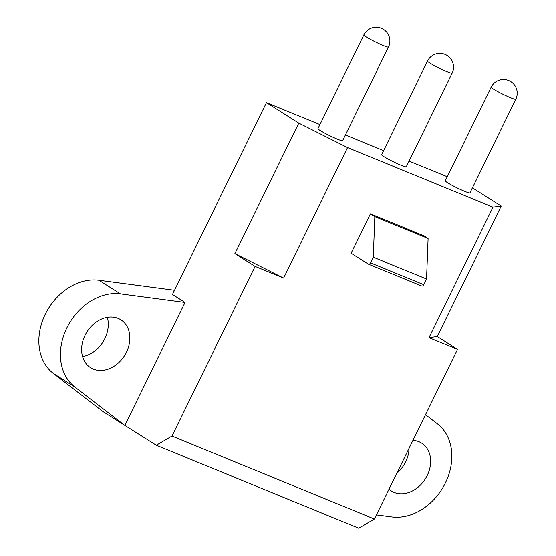 <?xml version="1.0" encoding="UTF-8"?>
<svg xmlns="http://www.w3.org/2000/svg" width="556" height="556" viewBox="0 0 556 556"><rect width="100%" height="100%" fill="white"/><g stroke="black" fill="none" stroke-linecap="round" stroke-linejoin="round"><path stroke-width="0.83" d="M457.505 349.363L428.989 337.68L437.28 336.575L457.505 349.363L374.39 519.012L358.71 528.2L156.305 445.238L103.069 411.614L53.286 373.368A53.188 41.742 -57.7 0 1 45.321 314.196A53.188 41.742 -57.7 0 1 98.898 280.259L174.528 290.288M437.28 336.575L501.213 206.074L472.405 187.852M425.514 414.665L437.412 423.811A53.188 41.742 -57.7 0 1 445.377 482.976A53.188 41.742 -57.7 0 1 391.799 516.92L376.419 514.877M389.012 489.169A28.314 22.219 122.3 0 0 391.396 490.983A28.314 22.219 122.3 0 0 427.21 475.533A28.314 22.219 122.3 0 0 421.663 443.125A28.314 22.219 122.3 0 0 412.913 440.373M124.843 425.34L185.044 302.464L120.471 293.902L98.898 280.259M124.634 425.257L74.858 387.011A53.188 41.742 -57.7 0 1 66.887 327.845A53.188 41.742 -57.7 0 1 120.471 293.902M85.061 335.289A28.314 22.219 122.3 0 0 90.607 367.697A28.314 22.219 122.3 0 0 126.42 352.24A28.314 22.219 122.3 0 0 120.874 319.839A28.314 22.219 122.3 0 0 85.061 335.289M82.566 356.535A28.314 22.219 122.3 0 0 104.848 338.597A28.314 22.219 122.3 0 0 107.343 317.358M396.775 473.316A28.314 22.219 122.3 0 0 405.637 461.883A28.314 22.219 122.3 0 0 409.07 448.226M447.267 176.759L409.056 161.101M383.598 150.662L345.394 135.004M319.936 124.572L266.449 102.645L298.808 123.112L347.542 147.59L492.922 207.179L501.213 206.074M185.044 302.464L172.457 294.506L266.449 102.645M370.407 213.81L351.1 253.216L368.357 264.128A2.231 1.369 -67.7 0 0 368.489 264.197A2.231 1.369 -67.7 0 0 370.505 262.87L373.284 257.192L374.834 216.618L370.407 213.81L423.672 235.647L428.099 238.448L374.834 216.618M374.39 519.012L171.985 436.057L156.305 445.238M255.093 266.407L234.875 253.612L283.609 278.09L255.093 266.407L171.985 436.057M283.609 278.09L347.542 147.59M428.989 337.68L492.922 207.179M421.622 285.958A2.231 1.369 -67.7 0 0 421.754 286.027A2.231 1.369 -67.7 0 0 423.769 284.707L426.549 279.022L428.099 238.448M373.284 257.192L426.549 279.022M234.875 253.612L298.808 123.112M320.249 130.549A13.726 1.168 -153.9 0 1 317.949 128.624L363.826 34.972A13.726 1.168 -153.9 0 0 366.126 36.898A13.726 1.168 26.1 0 0 379.685 43.973A13.726 1.168 26.1 0 0 388.484 47.045L342.6 140.703A13.726 1.168 -153.9 0 1 333.808 137.624A13.726 1.168 -153.9 0 1 320.249 130.549M383.918 156.646A13.726 1.168 -153.9 0 1 381.618 154.721L427.494 61.063A13.726 1.168 -153.9 0 0 429.795 62.995A13.726 1.168 26.1 0 0 443.354 70.063A13.726 1.168 26.1 0 0 452.146 73.142L406.269 166.793A13.726 1.168 -153.9 0 1 397.47 163.721A13.726 1.168 -153.9 0 1 383.918 156.646M447.58 182.743A13.726 1.168 -153.9 0 1 445.28 180.811L491.163 87.16A13.726 1.168 -153.9 0 0 493.464 89.092A13.726 1.168 26.1 0 0 507.016 96.16A13.726 1.168 26.1 0 0 515.815 99.239L469.938 192.89A13.726 1.168 -153.9 0 1 461.139 189.811A13.726 1.168 -153.9 0 1 447.58 182.743M370.505 262.87L423.769 284.707M74.858 387.011L53.286 373.368M421.754 286.027L368.489 264.197M388.484 47.045A13.726 13.726 0 0 0 383.494 29.405A13.726 13.726 0 0 0 363.826 34.972M452.146 73.142A13.726 13.726 0 0 0 447.156 55.503A13.726 13.726 0 0 0 427.494 61.063M515.815 99.239A13.726 13.726 0 0 0 510.825 81.6A13.726 13.726 0 0 0 491.163 87.16"/></g></svg>

